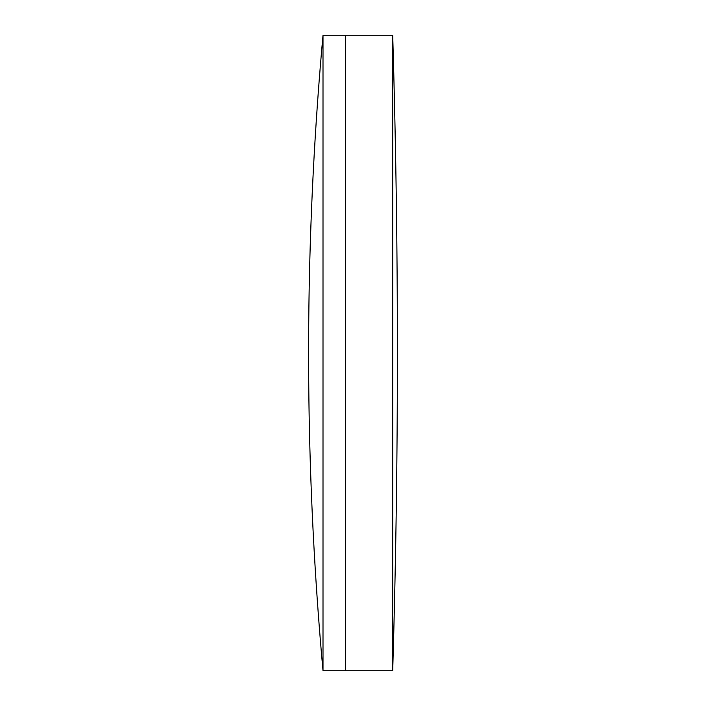 <?xml version="1.0" encoding="UTF-8"?>
<svg xmlns="http://www.w3.org/2000/svg" width="706" height="706" viewBox="0 0 706 706"><rect width="100%" height="100%" fill="white"/><g stroke="black" fill="none" stroke-linecap="round" stroke-linejoin="round"><path stroke-width="1.06" d="M392.704 670.7A10744.261 10744.261 0 0 0 392.704 35.3L392.704 670.7L345.41 670.7L345.41 35.3L323.004 35.3A3509.711 3509.711 0 0 0 323.004 670.7L323.004 35.3M323.004 670.7L345.41 670.7L345.41 35.3L392.704 35.3"/></g></svg>
